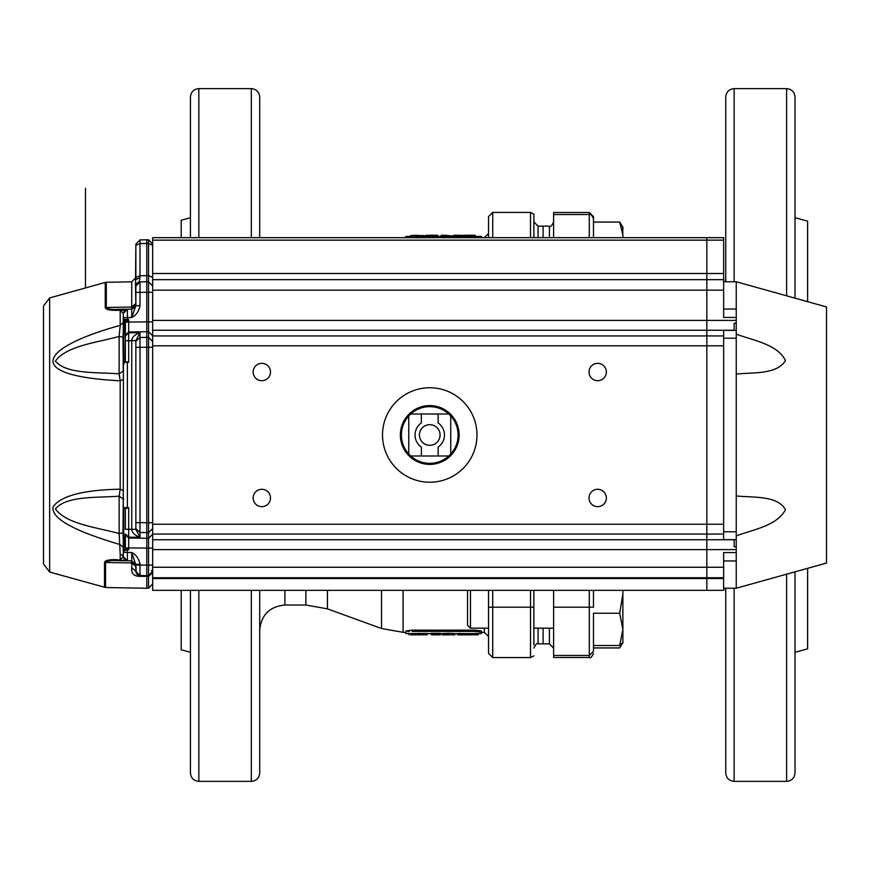 <?xml version="1.0" encoding="UTF-8"?>
<svg xmlns="http://www.w3.org/2000/svg" width="870" height="870" viewBox="0 0 870 870"><rect width="100%" height="100%" fill="white"/><g stroke="black" fill="none" stroke-linecap="round" stroke-linejoin="round"><path stroke-width="1.3" d="M470.474 590.338L470.474 628.173L488.527 628.173L488.527 635.285M470.474 628.173L467.538 625.236L467.538 590.338M593.492 645.518L593.492 613.252L619.69 613.252L622.876 629.391L622.876 642.876L619.69 647.943L593.492 647.943L593.492 645.518L619.69 645.518L622.876 642.484M619.69 613.252L622.876 594.09L622.876 629.391L619.69 645.518M593.492 613.252L593.492 651.271L589.294 655.469L589.294 607.184L593.492 607.184L593.492 590.338M622.876 594.09L622.876 590.338M622.876 229.615L622.876 227.516M549.405 237.673L549.405 226.135L543.108 226.135L543.108 237.673L543.108 226.135L538.073 226.135L533.875 221.937M457.294 633.588L457.294 634.665L458.403 634.839L477.249 634.839L478.369 634.665L478.369 633.588M465.309 634.839L458.403 634.839M477.249 634.839L470.344 634.839M442.036 633.588L442.036 634.817L443.026 634.839L454.869 634.817L454.869 633.588M453.172 634.817L443.733 634.817M448.507 634.817L444.7 634.752L448.507 634.632M432.825 634.654L440.34 634.828L432.825 634.839L440.34 634.654L440.34 633.306L431.128 633.306L431.128 634.567L440.34 634.567M432.825 634.839L431.128 634.567M410.607 634.839L427.257 634.785L427.257 633.523M409.248 631.489L407.671 631.653M408.846 634.839L408.846 633.577L405.822 633.588L405.822 632.229M453.901 633.588L481.393 633.588L481.393 632.229L475.096 631.381L412.119 631.381L412.119 630.141L405.822 630.978M408.846 633.577L427.257 633.458L427.257 634.719M443.004 634.752L443.004 633.49L448.539 633.284L453.901 633.49L453.901 634.752M488.527 237.673L488.527 216.63L492.724 212.432L492.724 237.673M259.717 237.673L259.717 97.027L259.717 237.673M259.717 772.973L259.717 590.338L259.717 772.973C259.216 778.074 256.422 780.868 251.321 781.369L198.838 781.369C193.738 780.868 190.943 778.074 190.443 772.973L190.443 590.338M190.443 237.673L190.443 97.027C190.943 91.926 193.738 89.131 198.838 88.631L198.838 237.673M481.393 632.229L481.393 630.978L475.096 630.141L412.119 630.141M543.108 628.173L543.108 643.865L543.108 628.173M181.21 590.338L181.21 649.792L190.443 652.272M181.21 237.673L181.21 220.208L190.443 217.728M533.875 644.964L533.875 590.338M533.875 214.161L530.515 212.432L492.724 212.432L488.527 216.63M533.875 237.673L533.875 214.118L530.515 212.432L530.515 237.673M488.527 653.37L492.724 657.568L530.515 657.568L533.875 655.882L530.515 657.568L530.515 607.184L492.724 607.184L492.724 657.568L488.527 653.37L488.527 590.338M481.393 237.673L481.393 236.412L475.096 236.412L475.096 237.662L459.588 236.814L459.588 235.552L475.096 235.183L475.096 236.412L465.287 236.335L465.287 237.586M405.822 237.673L405.822 236.412L410.662 236.412M423.505 235.574L417.187 236.466L410.662 235.574L423.505 235.574L423.505 236.825L419.177 237.673M415.164 237.673L410.662 236.825L410.662 235.574M426.169 236.825L425.441 236.64L425.441 235.389L432.031 235.183L437.795 235.324L437.795 236.586L435.859 236.553M437.795 235.324L427.137 235.389L435.859 235.574L435.859 236.825L433.923 237.662L426.169 237.662L426.169 236.205L431.389 236.205M459.588 236.412L455.717 236.412L455.717 237.662L442.884 236.553M455.358 236.412L442.884 235.291L442.884 237.662L441.188 237.662L441.188 235.183L454.02 235.998L454.02 235.183L455.717 235.183L455.358 237.662M465.287 236.335L459.588 235.552M465.831 235.237L461.285 235.552L473.4 236.205L473.4 235.226L465.831 235.237L465.831 236.129M473.4 236.205L473.4 235.226M442.884 236.412L437.795 236.412M431.389 235.781L425.441 235.389M436.098 235.324L436.098 236.586M435.859 235.574L433.912 236.412L433.923 237.662M433.912 236.412L426.169 236.412M417.187 236.466L417.187 237.673M413.076 235.324L417.132 236.248L421.809 235.574L413.076 235.324L413.076 235.944M417.132 236.248L417.132 235.215M425.441 235.803L423.505 235.998M446.125 235.357L447.245 235.411M446.125 235.281L444.646 235.281M461.013 235.291L458.327 235.27L458.327 236.412M458.327 235.27L455.717 235.281M454.02 235.335L452.813 235.868M419.014 634.534L419.014 633.284M448.539 634.534L448.539 633.284M459.784 634.567L459.784 633.306M460.023 634.567L460.023 633.306M467.832 634.785L467.832 633.588M475.607 634.567L475.607 633.306M475.857 634.567L475.857 633.306M589.294 237.673L589.294 212.487L593.492 216.684L593.492 237.673L593.492 222.057L619.69 222.057L622.876 234.878L622.648 226.733M622.876 227.124L619.69 222.057M622.876 237.673L622.876 234.878M795.017 217.728L807.61 221.11L807.61 301.672M807.61 568.327L807.61 648.889L795.017 652.272M538.073 628.173L538.073 643.865L549.405 643.865L553.603 648.063M725.743 281.76L725.743 97.027C726.232 91.926 729.038 89.131 734.139 88.631L786.611 88.631C791.711 89.131 794.517 91.926 795.017 97.027L795.017 298.16M734.139 588.24L734.139 781.369C729.038 780.868 726.232 778.074 725.743 772.973L725.743 588.24M795.017 571.84L795.017 772.973C794.517 778.074 791.711 780.868 786.611 781.369L786.611 574.178M795.017 772.973L795.017 658.329M795.017 211.671L795.017 287.241M589.294 212.487L553.603 212.487L553.603 237.673M553.603 590.338L553.603 657.513L589.294 657.513L589.294 655.469L593.492 651.271M43.5 306.033L43.5 563.967L49.644 572.058L49.644 297.942L43.5 306.033M152.663 545.947L152.663 548.122L125.367 547.915L125.367 534.898L128.673 538.051L128.673 549.742L125.867 549.231L127.379 549.177L127.39 549.786L123.268 551.145L123.268 547.458L120.201 544.631C97.799 537.91 81.736 531.94 72.036 526.741C58.192 519.814 51.885 513.137 53.103 506.721C61.041 495.78 83.411 489.94 120.201 489.201L123.268 490.604M124.095 551.526L123.268 552.363L123.235 556.996L120.201 559.714L120.201 554.31A4.198 3.197 180 0 1 123.235 556.996M116.841 310.329L123.094 310.253M116.112 559.671A4.198 1.696 91 0 0 117.167 560.628C111.632 560.215 107.771 560.835 105.574 562.488L104.52 562.357C105.009 560.4 108.88 559.508 116.112 559.671L127.368 560.802L123.921 558.844L127.107 560.802M123.268 379.396L120.201 380.799C19.716 375.568 42.206 346.858 120.201 325.369L123.268 322.542L123.268 331.546L123.268 318.855L127.39 320.214L127.379 320.823L125.867 320.769L127.379 320.823M116.906 310.318C109.718 310.503 105.835 309.6 105.248 307.61A4.198 3.502 0 0 1 106.303 307.491C108.402 309.154 112.284 309.774 117.961 309.361L116.906 310.318L120.201 310.285L121.256 309.296L127.39 309.198L123.268 313.396L120.201 310.285L120.201 325.369L119.146 336.451C96.951 342.606 66.359 345.825 55.43 361.072C66.294 374.361 96.994 372.121 119.146 373.828L123.747 370.674M152.663 581.16L152.663 572.547L148.531 576.418L148.531 588.207L146.78 588.24L146.78 575.646L148.531 575.614L152.554 572.319L152.663 571.416L148.531 575.614L148.531 565.119L152.663 565.119L152.554 572.319M123.747 532.657L124.095 538.041L123.268 538.454L122.974 532.799L123.747 532.657L123.747 508.363M125.367 537.399L125.367 539.52M125.367 540.139L125.367 542.619M125.367 545.751L125.367 535.583M124.095 331.959L123.747 337.342L122.974 337.201L123.268 331.546L124.095 331.959L124.095 320.149M125.367 358.375L125.367 361.528L123.268 362.42L124.105 361.583M127.401 508.232L128.673 507.634L127.39 507.634L127.39 362.366L123.409 362.366L123.268 507.58L127.39 507.634L127.401 508.232L124.225 508.471A0.837 0.816 -90 0 1 123.409 507.634M152.663 244.002L148.531 239.805L152.663 244.002M152.663 570.731L151.423 570.753M123.747 499.326L119.146 496.172C96.951 497.923 66.348 495.585 55.43 508.928C66.348 524.175 96.951 527.394 119.146 533.549L122.974 532.799L123.268 498.216M120.201 554.31L119.146 533.549L119.146 496.172L120.201 489.201L120.201 380.799L119.146 373.828L119.146 336.451L122.974 337.201L123.268 371.784M117.058 560.628L131.74 560.878L127.39 560.802L123.257 556.8M124.095 550.34L123.268 551.145L123.268 556.604L123.268 555.538L123.268 556.604L127.379 560.671M121.202 309.307L131.74 309.122L127.39 309.198L127.39 317.594L123.268 317.594L123.268 313.396L125.258 309.818M126.324 549.046L123.268 551.145L123.268 538.454L123.268 551.819M134.991 575.277L136.383 575.799M148.531 575.614L148.531 576.418L139.994 576.332C133.893 576.364 131.152 573.482 131.74 567.686L131.74 560.878L135.861 564.913M123.268 313.396L127.39 309.198L131.74 309.122L135.861 304.924L135.861 286.078L135.861 304.924L131.74 309.122L127.107 309.198M124.801 309.241L124.138 309.252M123.616 309.263L122.344 309.285M118.94 309.339L117.961 309.361L118.94 309.339M124.421 559.497L123.268 556.604L124.421 559.497M136.285 573.156L135.861 565.076L135.861 571.329L131.74 567.686M137.547 574.689L139.994 575.527L137.906 574.929M135.687 563.88L135.861 565.076L131.74 560.878L131.74 552.483C136.296 554.929 139.048 558.866 139.994 564.304L135.861 564.304L135.861 571.329L136.971 574.167L135.938 572.101M135.502 284.446L135.861 244.089L135.861 245.318L139.994 243.578L139.983 277.541L139.265 281.891L135.502 284.446L135.861 305.696L135.861 286.078A4.198 4.198 0 0 1 139.994 281.88L139.265 281.891M117.961 309.361L127.368 309.198L123.921 311.155M123.409 362.366A0.837 0.816 -90 0 1 124.225 361.528L128.673 362.366L128.673 340.725L131.74 340.692C131.946 337.299 134.698 334.635 139.994 332.699L135.861 340.648L131.74 340.692L131.74 529.308L135.861 529.351L139.994 537.301C134.698 535.365 131.946 532.701 131.74 529.308L128.673 529.275L128.673 507.634M124.105 508.417L123.268 507.58L124.225 508.471L126.248 508.471M139.994 576.332L135.861 571.34L139.994 575.527L135.861 571.329L135.861 565.032L139.994 565.032L139.994 575.527L146.78 575.646L146.78 538.28L148.531 538.258L152.663 534.31M135.861 246.188L135.861 278.922M135.861 279.661L139.983 277.541M135.861 283.772L135.861 286.078L139.994 281.88L139.994 292.374L135.861 292.374M123.268 552.406L131.74 552.483L135.861 565.032L148.531 565.119L148.531 522.729L152.663 522.729L152.663 528.645L148.531 532.581L146.78 532.603L146.78 538.28L128.673 538.051L128.673 537.16L125.367 534.006M127.39 320.214L127.39 317.594L131.74 317.517L135.861 305.696L139.994 305.696C138.928 311.297 136.177 315.244 131.74 317.517L131.74 309.122L135.861 304.924M125.367 508.471L125.367 529.275L125.367 508.471L125.367 529.275L128.673 529.275L128.673 537.16L139.994 537.301L139.994 532.527L135.861 528.579L135.861 340.648L135.861 341.421L139.994 337.473L139.994 347.337L135.861 347.337L135.861 341.421M125.367 361.528L125.367 340.725L125.062 361.528M125.367 320.736L125.367 335.102L125.367 322.085L128.673 322.085L128.673 331.948L125.367 335.102L125.367 340.725L128.673 340.725L128.673 332.84L139.994 332.699L139.994 337.473L146.78 337.397L146.78 347.26L148.531 347.271L148.531 337.419L152.663 341.355M135.861 286.078L139.994 281.88L146.78 281.76L146.78 243.459L139.994 243.578L139.994 239.892L135.861 244.089L139.994 239.892L148.531 239.805L146.78 239.772L146.78 243.459L146.78 239.772M152.663 572.547L152.663 571.503M135.861 528.579L135.861 347.337M128.673 320.258L128.673 322.085L146.78 321.867L146.78 285.958M152.663 335.689L148.531 331.742L148.531 321.878L152.663 321.878L152.663 324.053M152.663 292.287L148.531 292.287L148.531 281.793L152.663 285.991L148.531 281.793L148.531 275.638L152.663 277.378L152.663 279.205M146.78 281.76L148.531 281.793L146.78 281.76L146.78 292.255L139.994 292.374L139.994 305.696M146.78 292.255L148.531 292.287L148.531 321.878L146.78 321.867L146.78 337.397L148.531 337.419L148.531 331.742L128.673 331.948L128.673 332.84L125.367 335.994M152.663 347.271L148.531 347.271L148.531 522.729L139.994 522.663L139.994 532.527L146.78 532.603L146.78 347.26L139.994 347.337L139.994 522.663L135.861 522.663M128.673 549.742L127.39 549.786L127.39 560.802L123.268 556.604M734.139 539.683L736.237 539.607L736.237 330.393L723.644 330.317L723.644 539.683L734.139 539.683L734.139 546.73L736.237 546.73L736.237 588.24L723.644 588.24M723.644 290.156L723.644 279.661L706.842 279.661L706.842 290.156L723.644 290.156L723.644 317.441L736.237 317.441L736.237 281.76L826.5 306.947L826.5 563.053L736.237 588.24M736.237 334.113C752.963 340.464 777.41 344.128 785.469 360.561C776.888 374.752 752.974 372.306 736.237 374.046M736.237 495.954C752.963 497.727 777.41 495.204 785.469 509.679C776.888 525.958 752.974 529.569 736.237 535.887M736.237 546.73L736.237 539.607M736.237 330.393L736.237 323.27L734.139 323.27L734.139 330.317M706.842 590.338L152.663 590.338L152.663 578.539L706.842 578.539L706.842 590.338L723.644 590.338L723.644 578.539L706.842 578.539L706.842 577.745L723.644 577.745L723.644 552.559L736.237 552.559M736.237 317.441L736.237 323.27M723.644 309.046L736.237 309.046L723.644 309.046M736.237 560.954L723.644 560.954M723.644 577.745L723.644 578.539M723.644 279.661L723.644 237.673L706.842 237.673L706.842 273.474L152.663 273.474L152.663 577.745L706.842 577.745L152.663 577.745L152.663 578.539M706.842 279.661L152.663 279.661L706.842 279.661L706.842 273.506L723.644 273.506M429.747 445.32A10.32 10.32 0 0 1 420.808 429.834A10.32 10.32 0 0 1 438.687 429.834A10.32 10.32 0 0 1 429.747 445.32M421.352 447.06A14.692 14.692 0 0 1 421.352 422.94L421.352 414.011L438.154 414.011L438.154 422.94A14.692 14.692 0 0 1 438.154 447.06L438.154 455.989L421.352 455.989L421.352 447.06M451.519 454.738A29.384 29.384 0 0 1 400.363 435A29.384 29.384 0 0 1 452.846 416.817A29.384 29.384 0 0 1 451.519 454.738M438.154 455.989L448.789 455.989A28.34 28.34 0 0 1 410.716 455.989L421.352 455.989M408.759 415.958A28.34 28.34 0 0 0 408.759 454.042L408.759 415.958A28.34 28.34 0 0 1 448.789 414.011L438.154 414.011M450.747 454.042A28.34 28.34 0 0 0 450.747 415.958L450.747 454.042A28.34 28.34 0 0 1 448.789 455.989M400.363 435A29.384 29.384 0 0 1 444.45 409.553A29.384 29.384 0 0 1 444.45 460.447A29.384 29.384 0 0 1 400.363 435A29.384 29.384 0 0 0 403.963 449.094A29.384 29.384 0 0 1 400.363 435M421.352 414.011L410.716 414.011M410.716 455.989A28.34 28.34 0 0 1 408.759 454.042M448.789 414.011A28.34 28.34 0 0 1 450.747 415.958M429.747 482.23A47.23 47.23 0 0 1 388.846 411.379A47.23 47.23 0 0 1 470.659 411.379A47.23 47.23 0 0 1 429.747 482.23M261.816 380.701A8.678 8.678 0 0 1 254.301 367.684A8.678 8.678 0 0 1 269.33 367.684A8.678 8.678 0 0 1 261.816 380.701M261.816 506.655A8.678 8.678 0 0 1 254.301 493.638A8.678 8.678 0 0 1 269.33 493.638A8.678 8.678 0 0 1 261.816 506.655M597.69 506.655A8.678 8.678 0 0 1 590.175 493.638A8.678 8.678 0 0 1 605.205 493.638A8.678 8.678 0 0 1 597.69 506.655M597.69 380.701A8.678 8.678 0 0 1 590.175 367.684A8.678 8.678 0 0 1 605.205 367.684A8.678 8.678 0 0 1 597.69 380.701M152.663 237.673L706.842 237.673L152.663 237.673L152.663 273.474M429.747 464.384A29.384 29.384 0 0 1 404.3 420.308A29.384 29.384 0 0 1 455.206 420.308A29.384 29.384 0 0 1 429.747 464.384M152.663 290.156L706.842 290.156L706.842 577.745M538.073 226.135L538.073 237.673M305.881 590.338L305.881 605.031L327.424 608.837L327.424 590.338M305.881 605.031L284.903 605.031L284.903 590.338M251.321 781.369L251.321 590.338M251.321 237.673L251.321 88.631C256.422 89.131 259.216 91.926 259.717 97.027M198.838 781.369L198.838 590.338M405.822 632.327L403.071 632.327L403.071 590.338M481.393 632.327L484.329 632.327L484.329 628.173M403.071 632.327L381.528 628.531L381.528 590.338M530.515 590.338L530.515 607.184L533.875 607.184M492.724 590.338L492.724 607.184L488.527 607.184M475.096 630.141L475.096 631.381M471.279 236.412L471.279 237.662M471.235 236.205L471.235 235.226M549.405 643.865L549.405 628.173M734.139 88.631L734.139 281.76M786.611 295.822L786.611 88.631M553.603 607.184L589.294 607.184L589.294 590.338M49.644 572.058L105.574 587.522L105.574 562.488L131.74 562.944L135.861 566.457L135.861 571.329L135.861 566.457M104.52 587.37L104.52 562.357M104.661 562.39A4.198 3.513 180 0 0 105.574 562.488M134.785 307.73L131.74 309.122L131.74 307.045L106.303 307.491L106.303 282.272L105.248 282.424L105.248 307.61M135.861 303.543L131.74 307.045L131.74 281.826L135.861 277.628M124.095 549.851L124.095 538.041M123.747 361.637L123.747 337.342M119.429 309.339L121.256 309.307M123.268 364.432L124.095 363.823M128.673 362.366L127.39 362.366L127.401 361.768M135.861 280.01L135.861 277.465L139.994 275.725L148.531 275.638L148.531 243.491L146.78 243.459M139.994 564.304L139.994 565.032M152.663 245.231L148.531 243.491L148.531 239.805M723.644 338.202L736.237 338.202M723.644 531.798L736.237 531.798M736.237 320.388L152.663 320.388M152.663 549.612L736.237 549.612M723.644 567.251L152.663 567.251M706.842 240.131L723.644 240.131M152.663 330.252L734.139 330.252M723.644 335.929L152.663 335.929M152.663 534.071L723.644 534.071M734.139 539.748L152.663 539.748M152.663 345.781L723.644 345.781M723.644 524.218L152.663 524.218M706.842 240.153L152.663 240.153M533.875 628.173L553.603 628.173M538.073 643.865C537.29 642.615 535.898 644.007 533.875 648.063M453.944 634.839L451.628 634.839M445.353 634.839L443.026 634.839M443.004 633.588L440.34 633.588M431.128 633.588L427.257 633.588M484.405 237.673L488.527 233.475M284.903 605.031C269.602 606.531 261.207 614.927 259.717 630.228M251.321 88.631L198.838 88.631M327.424 608.837L381.528 628.531M484.329 632.327L488.527 636.525M425.441 236.412L423.505 236.412M549.405 226.135C550.395 227.211 551.797 225.819 553.603 221.937M589.294 657.513C590.317 658.579 591.709 657.187 593.492 653.316M734.139 781.369L786.611 781.369M725.384 281.76L725.743 277.563M553.603 214.531L589.294 214.531C590.317 213.465 591.709 214.868 593.492 218.729M553.603 655.469L589.294 655.469M725.384 588.24L725.743 592.437M85.488 287.948L85.488 188.366L85.488 287.948M49.644 297.942L105.248 282.424M106.303 282.272L131.74 281.826M105.574 587.522L146.78 588.24M124.715 310.22L127.39 309.198L124.53 310.394M123.268 551.145L123.268 552.363M136.438 573.45L136.96 574.156M137.688 574.798L139.613 575.505M123.268 317.637L123.268 331.546M148.531 588.207L152.663 584.009M139.994 575.527L135.861 571.329M128.673 319.41L126.465 319.355M152.663 534.332L152.663 535.246M152.663 537.203L152.663 542.695M152.663 327.305L152.663 332.797M152.663 334.743L152.663 335.668M148.531 281.793L152.663 285.991M152.663 279.661L152.663 285.099M135.861 305.696L135.861 304.978M126.324 320.954L123.268 318.855M736.237 281.76L723.644 281.76"/></g></svg>
